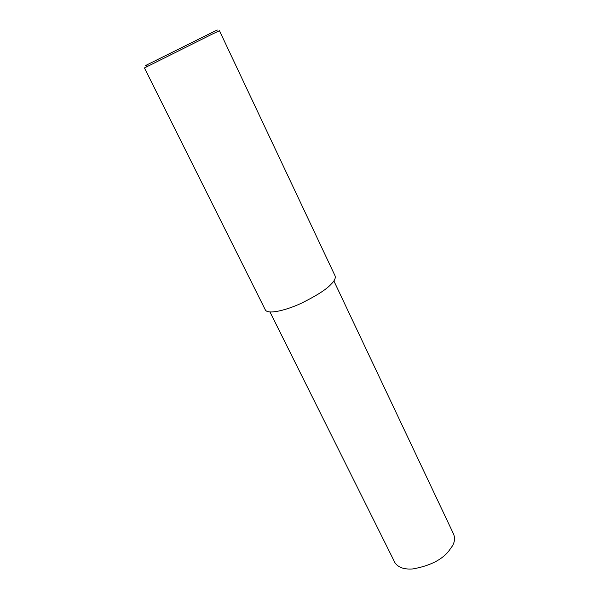<?xml version="1.0" encoding="UTF-8"?>
<svg xmlns="http://www.w3.org/2000/svg" width="599" height="599" viewBox="0 0 599 599"><rect width="100%" height="100%" fill="white"/><g stroke="black" fill="none" stroke-linecap="round" stroke-linejoin="round"><path stroke-width="0.9" d="M212.271 34.098L144.441 67.949L265.447 310.14C268.494 314.64 286.449 310.185 301.17 303.319C316.257 295.884 326.193 289.564 330.97 284.353C334.586 280.849 335.919 277.943 334.968 275.63L219.451 30.714L212.271 34.098M216.179 30.676C217.924 29.74 217.856 29.71 215.962 30.594L147.174 64.737C144.411 66.19 144.389 66.279 147.099 65.014M333.875 280.924L453.413 533.724C455.18 537.73 454.821 541.825 452.35 546.011L448.666 551.215C441.598 559.945 429.708 565.853 412.988 568.923C404.303 569.619 398.298 567.56 394.966 562.738L269.992 311.997M146.605 66.788L147.174 64.737M217.939 31.373L215.962 30.594"/></g></svg>
